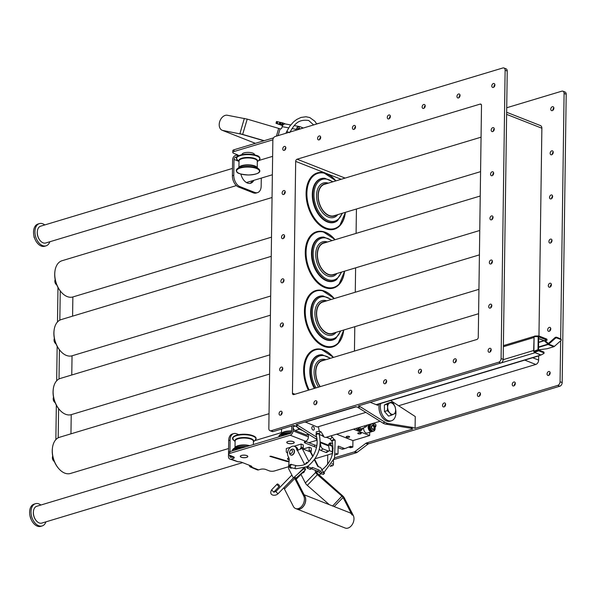 <?xml version="1.0" encoding="UTF-8"?>
<svg xmlns="http://www.w3.org/2000/svg" width="596" height="596" viewBox="0 0 596 596"><rect width="100%" height="100%" fill="white"/><g stroke="black" fill="none" stroke-linecap="round" stroke-linejoin="round"><path stroke-width="0.89" d="M291.712 425.976L291.638 431.266A1.885 1.304 -68.5 0 1 290.222 433.456L229.825 451.634A3.762 1.304 -179.2 0 0 228.596 452.573L228.566 454.338A3.762 1.304 0.8 0 1 229.803 453.4L290.192 435.222A3.762 2.607 -68.5 0 0 293.031 430.848L293.09 426.729A3.136 1.989 73.2 0 0 295.154 430.498L306.314 434.894A3.136 1.989 73.2 0 0 307.26 434.953L308.914 434.454M292.465 451.09A1.885 1.304 111.5 0 1 291.004 453.534A1.885 1.304 111.5 0 1 289.723 451.79A1.885 1.304 111.5 0 1 290.11 450.8A1.885 1.304 111.5 0 1 291.548 449.943A1.885 1.304 111.5 0 1 292.465 451.09M293.195 449.22A3.136 2.168 111.5 0 1 293.321 449.265A3.136 2.168 111.5 0 1 294.476 451.083A3.136 2.168 111.5 0 1 293.463 454.204A3.136 2.168 111.5 0 1 291.027 455.106A3.136 2.168 111.5 0 1 290.9 455.046M290.11 450.8L290.312 450.494A3.136 2.168 111.5 0 1 293.068 449.168A3.136 2.168 111.5 0 1 294.23 450.978A3.136 2.168 111.5 0 1 293.21 454.107A3.136 2.168 111.5 0 1 290.774 455.001A3.136 2.168 111.5 0 1 289.656 452.148L289.723 451.79M548.126 343.691L548.119 344.495A1.885 1.304 -68.5 0 0 548.707 344.153L555.219 338.394A1.252 0.73 -21.7 0 1 556.91 337.977L560.903 339.549A1.252 0.73 -21.7 0 1 561.216 339.832A1.252 0.73 -21.7 0 1 560.896 340.629L554.384 346.388A1.885 1.304 111.5 0 1 553.796 346.73L547.463 348.638A2.511 0.864 0.8 0 1 546.726 348.787L538.516 349.845M556.91 337.977L556.627 337.262A1.252 0.73 158.3 0 0 554.936 337.686L548.424 343.445A0.939 0.648 111.5 0 1 548.156 343.601M556.627 337.262L560.62 338.833L560.903 339.549M561.216 339.832L560.933 339.124A1.252 0.73 158.3 0 0 560.62 338.833M553.796 346.73L548.119 344.495A1.885 1.192 -106.8 0 1 547.687 344.22L548.223 343.385L545.094 340.54M540.781 355.082L534.538 352.43L538.65 350.798L543.731 352.795A1.252 0.566 -7.4 0 1 544.059 353.115A1.252 0.566 -7.4 0 1 543.656 353.607L541.026 354.985A1.885 1.304 111.5 0 1 540.781 355.082L538.464 355.782A1.885 1.192 73.2 0 0 539.03 355.819A1.885 1.192 73.2 0 0 539.477 355.477M546.875 339.109L547.076 340.271L546.875 339.109L538.858 335.958L534.768 336.01L534.672 336.651M547.076 340.271L544.059 340.621A0.939 0.648 -68.5 0 0 543.939 340.644L538.672 338.573M546.748 340.018L538.724 336.859L538.858 335.958M544.059 353.115L543.954 352.281A1.252 0.566 172.6 0 0 543.627 351.96L543.731 352.795M541.026 354.985L534.538 352.43L534.426 351.595L538.546 349.964L543.627 351.96M538.546 349.964L538.65 350.798M501.065 362.942L534.888 352.765A1.885 1.192 -106.8 0 1 533.644 350.5L534.098 336.658L538.195 336.606L538.017 349.629L533.897 351.26L533.644 350.5L503.188 359.671M538.195 336.606L538.695 336.889L538.516 349.912L538.017 349.629M534.098 336.658L533.897 351.26L534.396 351.543L538.516 349.912M503.382 346.723L533.83 337.552A1.885 1.192 -106.8 0 1 534.552 336.248A1.885 1.192 -106.8 0 1 534.731 336.219M538.62 342.447L544.155 340.785A0.939 0.596 73.2 0 0 543.939 340.644L538.62 342.246M548 344.123L544.275 340.748M284.851 434.387A7.212 2.488 -179.2 0 0 283.473 435.482M287.555 434.253A7.212 2.488 -179.2 0 0 284.374 435.214M238.393 448.371A7.212 2.488 -179.2 0 0 237.022 449.466M241.104 448.237A7.212 2.488 -179.2 0 0 237.916 449.198M330.482 439.028L330.042 438.753M326.548 437.367L329.879 438.678A1.565 1.088 -68.5 0 0 329.99 438.731L326.548 437.173L380.047 421.268M322.25 435.676L319.21 434.484M319.039 433.97A1.565 1.088 -68.5 0 0 319.918 432.465A1.565 1.088 -68.5 0 0 319.344 431.176L321.095 431.862L323.576 436.004L319.218 434.491M278.824 484.868A1.565 0.589 44.2 0 0 277.177 484.079A1.565 0.589 44.2 0 0 277.892 485.591A1.565 0.589 44.2 0 0 279.427 486.269A1.565 0.589 44.2 0 0 278.824 484.868M307.342 466.474L307.752 466.087A23.028 15.936 -68.5 0 0 307.849 466.02L308.087 466.005M365.862 412.395L317.333 427.004L305.122 421.946M498.733 362.197L271.106 430.722A3.136 2.168 111.5 0 1 270.003 430.692A3.136 2.168 111.5 0 1 268.826 428.479L272.856 140.135A3.136 2.168 111.5 0 1 275.218 136.491L502.845 67.974A3.136 2.168 111.5 0 1 503.948 67.996A3.136 2.168 111.5 0 1 505.125 70.216L501.094 358.554A3.136 2.168 111.5 0 1 498.733 362.197L500.841 363.024L358.226 405.958L360.334 406.785L358.01 407.485L355.901 406.658L295.974 424.695L298.082 425.522L316.692 437.166M329.327 443.379L330.676 442.97A3.762 2.384 73.2 0 0 329.953 443.014A3.762 2.384 73.2 0 0 328.53 445.197L328.53 445.614A3.136 2.168 111.5 0 0 328.582 445.927L320.283 442.657M330.676 442.97L331.801 443.156L329.476 443.856A3.762 2.384 -106.8 0 1 332.367 448.497L333.164 448.252M332.717 443.543A3.762 2.384 73.2 0 0 331.801 443.156M348.66 447.089A3.762 2.384 -106.8 0 1 349.092 447.201L351.409 446.501A3.762 2.384 73.2 0 0 350.277 446.434A3.762 2.384 73.2 0 0 350.143 446.478L345.427 448.408A3.762 2.384 -106.8 0 1 345.285 448.453A3.762 2.384 -106.8 0 1 344.153 448.386L338.521 446.166A0.626 0.395 73.2 0 0 338.096 446.59L337.999 453.653A0.626 0.395 -106.8 0 1 337.567 454.077L335.786 453.377M351.409 446.501L352.839 447.067L352.929 440.593L336.859 434.268M313.056 430.051A1.885 1.192 -106.8 0 1 311.842 428.211A1.885 1.192 -106.8 0 1 312.535 426.49A1.885 1.192 -106.8 0 1 314.219 427.943A1.885 1.192 -106.8 0 1 313.623 430.088A1.885 1.192 -106.8 0 1 313.056 430.051M319.419 431.206A8.813 5.58 -106.8 0 1 318.584 426.624M326.526 437.375A8.813 5.58 -106.8 0 1 322.272 435.698M361.496 430.334L360.103 430.752L356.952 429.515L358.345 429.09L361.496 430.334A4.701 2.98 -106.8 0 0 361.504 430.327L362.547 428.666M358.114 427.868L358.338 429.083L356.944 429.507L356.371 428.397M362.495 428.77A4.075 2.585 -106.8 0 1 360.155 429.642A4.075 2.585 -106.8 0 1 358.27 427.824M367.054 425.179A2.6 1.646 -106.8 0 1 366.175 426.729A2.6 1.646 -106.8 0 1 365.281 426.721A2.6 1.646 -106.8 0 1 364.365 425.991M366.175 426.729L361.846 428.591A3.136 1.989 -106.8 0 1 360.766 428.576A3.136 1.989 -106.8 0 1 359.492 427.459M362.83 428.166L361.347 429.597A3.948 2.503 -106.8 0 1 360.155 429.522A3.948 2.503 -106.8 0 1 358.352 427.801M374.348 427.995A2.198 1.393 -106.8 0 1 372.113 428.911A2.198 1.393 -106.8 0 1 372.165 425.343A2.198 1.393 -106.8 0 1 374.348 427.995M373.416 431.154A3.762 2.384 -106.8 0 1 373.171 431.258A3.762 2.384 -106.8 0 1 369.803 428.338A3.762 2.384 -106.8 0 1 370.995 424.054A3.762 2.384 -106.8 0 1 371.263 423.994M371.137 430.595A2.637 1.669 -106.8 0 1 369.215 428.517A2.637 1.669 -106.8 0 1 369.669 425.723M372.262 431.258A3.576 2.265 -106.8 0 1 368.648 428.688A3.576 2.265 -106.8 0 1 370.243 424.553M372.411 431.295A3.762 2.384 -106.8 0 1 371.762 431.683A3.762 2.384 -106.8 0 1 368.395 428.762A3.762 2.384 -106.8 0 1 369.595 424.471A3.762 2.384 -106.8 0 1 370.347 424.441M371.762 431.683L367.225 433.046A3.762 2.384 -106.8 0 1 364.573 431.66A3.762 2.384 -106.8 0 1 363.664 427.809M389.709 412.842L387.288 410.659L387.631 407.277A5.96 3.777 73.2 0 0 389.709 412.842A5.96 3.777 73.2 0 0 393.718 414.175L391.348 415.256L389.709 412.842M387.184 404.133L389.553 403.052A5.96 3.777 73.2 0 0 387.631 407.277L387.184 404.133L384.375 404.982L388.324 403.052L391.132 402.203L393.554 404.386A5.96 3.777 73.2 0 0 389.553 403.052L391.132 402.203M395.632 409.944L395.297 413.326L393.718 414.175A5.96 3.777 73.2 0 0 395.632 409.944A5.96 3.777 73.2 0 0 393.554 404.386L395.185 406.8L395.632 409.944M387.288 410.659L384.48 411.508L388.532 416.105L391.348 415.256M384.48 411.508L384.375 404.982M29.956 515.674L31.052 519.228M336.494 279.651A22.864 14.49 -106.8 0 1 336.3 279.8A22.864 14.49 -106.8 0 1 332.657 281.446A22.864 14.49 -106.8 0 1 321.698 277.803A22.864 14.49 -106.8 0 1 311.499 252.466A22.864 14.49 -106.8 0 1 323.449 237.089A22.864 14.49 -106.8 0 1 323.688 237.104M344.555 271.18A29.413 18.64 -106.8 0 1 338.766 284.858A29.413 18.64 -106.8 0 1 332.508 288.315A29.413 18.64 -106.8 0 1 305.264 252.138A29.413 18.64 -106.8 0 1 322.704 231.509A29.413 18.64 -106.8 0 1 335.079 239.719M314.368 388.398A22.864 14.49 -106.8 0 1 310.427 365.691A22.864 14.49 -106.8 0 1 321.803 354.776A22.864 14.49 -106.8 0 1 322.041 354.791M308.393 390.201A29.413 18.64 -106.8 0 1 303.617 369.825A29.413 18.64 -106.8 0 1 321.065 349.196A29.413 18.64 -106.8 0 1 333.44 357.406A28.817 18.26 -106.8 0 0 308.825 354.739A28.817 18.26 -106.8 0 0 309.175 389.963M242.624 462.638L41.809 523.087A8.776 5.565 -106.8 0 1 36.363 520.815A8.776 5.565 -106.8 0 1 33.465 511.174A8.776 5.565 -106.8 0 1 35.499 506.943A8.776 5.565 -106.8 0 1 36.743 506.272L228.588 448.527M33.436 511.375A8.15 5.163 73.2 0 0 33.413 511.562A8.15 5.163 73.2 0 0 36.11 520.517A8.15 5.163 73.2 0 0 36.237 520.666M327.748 454.919L327.614 464.5M358.01 407.485L382.751 422.959A13.797 8.746 73.2 0 0 385.761 424.143L410.659 428.196L412.767 429.023L366.592 442.925A3.136 2.168 -68.5 0 0 365.795 443.342L355.015 451.507A3.136 2.168 111.5 0 1 354.218 451.924L334.602 457.832M560.642 340.852L560.069 381.753A3.136 2.168 111.5 0 1 557.707 385.396L415.092 428.33L415.256 416.559L391.721 401.242M506.719 107.757L561.812 91.173A3.136 2.168 111.5 0 1 562.922 91.195A3.136 2.168 111.5 0 1 564.092 93.416L560.665 338.856M506.652 112.271L540.453 125.57A3.762 2.607 111.5 0 1 541.868 128.229L538.963 335.995M538.687 355.924L538.628 360.081A3.762 2.607 111.5 0 1 535.789 364.454L398.635 405.742M369.699 432.301L369.654 435.557L352.929 440.593M352.839 447.067L350.515 447.767L349.092 447.201M552.343 106.721A2.086 1.445 111.5 0 1 553.081 106.736A2.086 1.445 111.5 0 1 553.662 109.21A2.086 1.445 111.5 0 1 551.553 110.618A2.086 1.445 111.5 0 1 550.823 108.643A2.086 1.445 111.5 0 1 552.343 106.721M551.725 150.855A2.086 1.445 111.5 0 1 552.462 150.87A2.086 1.445 111.5 0 1 553.043 153.343A2.086 1.445 111.5 0 1 550.935 154.751A2.086 1.445 111.5 0 1 550.212 152.777A2.086 1.445 111.5 0 1 551.725 150.855M551.114 194.989A2.086 1.445 111.5 0 1 551.844 195.004A2.086 1.445 111.5 0 1 552.425 197.477A2.086 1.445 111.5 0 1 550.324 198.885A2.086 1.445 111.5 0 1 549.594 196.911A2.086 1.445 111.5 0 1 551.114 194.989M550.495 239.123A2.086 1.445 111.5 0 1 551.233 239.138A2.086 1.445 111.5 0 1 551.807 241.611A2.086 1.445 111.5 0 1 549.706 243.019A2.086 1.445 111.5 0 1 548.976 241.045A2.086 1.445 111.5 0 1 550.495 239.123M549.877 283.256A2.086 1.445 111.5 0 1 550.615 283.271A2.086 1.445 111.5 0 1 551.196 285.745A2.086 1.445 111.5 0 1 549.087 287.153A2.086 1.445 111.5 0 1 548.365 285.179A2.086 1.445 111.5 0 1 549.877 283.256M549.259 327.39A2.086 1.445 111.5 0 1 549.996 327.405A2.086 1.445 111.5 0 1 550.577 329.879A2.086 1.445 111.5 0 1 548.469 331.287A2.086 1.445 111.5 0 1 547.746 329.312A2.086 1.445 111.5 0 1 549.259 327.39M548.648 371.524A2.086 1.445 111.5 0 1 549.378 371.539A2.086 1.445 111.5 0 1 549.959 374.012A2.086 1.445 111.5 0 1 547.858 375.42A2.086 1.445 111.5 0 1 547.128 373.446A2.086 1.445 111.5 0 1 548.648 371.524M513.804 382.014A2.086 1.445 111.5 0 1 514.542 382.029A2.086 1.445 111.5 0 1 515.123 384.495A2.086 1.445 111.5 0 1 513.014 385.91A2.086 1.445 111.5 0 1 512.292 383.936A2.086 1.445 111.5 0 1 513.804 382.014M478.968 392.503A2.086 1.445 111.5 0 1 479.698 392.518A2.086 1.445 111.5 0 1 480.279 394.984A2.086 1.445 111.5 0 1 478.171 396.4A2.086 1.445 111.5 0 1 477.448 394.425A2.086 1.445 111.5 0 1 478.968 392.503M444.124 402.993A2.086 1.445 111.5 0 1 444.862 403.008A2.086 1.445 111.5 0 1 445.435 405.474A2.086 1.445 111.5 0 1 443.335 406.889A2.086 1.445 111.5 0 1 442.605 404.915A2.086 1.445 111.5 0 1 444.124 402.993M373.58 424.553A2.086 1.445 111.5 0 1 374.444 423.965A2.086 1.445 111.5 0 1 375.175 423.98A2.086 1.445 111.5 0 1 375.957 425.492A2.086 1.445 111.5 0 1 375.078 427.466M365.795 443.342L367.903 444.169A3.136 2.168 111.5 0 1 368.7 443.752L559.808 386.223A3.136 2.168 -68.5 0 0 562.177 382.58L566.2 94.242A3.136 2.168 -68.5 0 0 565.023 92.022L562.922 91.195M367.903 444.169L357.116 452.342L355.015 451.507M354.218 451.924L356.319 452.751A3.136 2.168 -68.5 0 0 357.116 452.342M356.319 452.751L333.983 459.479M330.966 465.185L332.493 465.789A1.252 0.872 -68.5 0 0 333.44 464.329L331.89 463.718M332.493 465.789L330.259 466.199M330.191 466.34L330.169 466.325A1.252 0.872 -68.5 0 0 330.631 466.348M333.492 460.626L333.44 464.329M553.84 107.891A2.086 1.445 -68.5 0 0 552.894 110.297M553.23 152.025A2.086 1.445 -68.5 0 0 552.276 154.431M552.611 196.159A2.086 1.445 -68.5 0 0 551.665 198.565M551.993 240.292A2.086 1.445 -68.5 0 0 551.047 242.699M551.375 284.426A2.086 1.445 -68.5 0 0 550.428 286.832M550.764 328.56A2.086 1.445 -68.5 0 0 549.817 330.966M550.145 372.694A2.086 1.445 -68.5 0 0 549.199 375.1M515.302 383.183A2.086 1.445 -68.5 0 0 514.355 385.59M480.465 393.665A2.086 1.445 -68.5 0 0 479.519 396.072M445.622 404.155A2.086 1.445 -68.5 0 0 444.676 406.561M375.942 425.134A2.086 1.445 -68.5 0 0 374.988 427.034M389.858 116.719A13.797 8.746 -106.8 0 1 390.335 116.853M344.153 448.386L341.836 449.079A3.762 2.384 73.2 0 0 342.968 449.153A3.762 2.384 73.2 0 0 343.102 449.108L345.151 448.49M341.836 449.079L338.081 447.603M332.68 452.908L332.3 453.027A0.626 0.395 73.2 0 0 332.531 453.645M332.3 453.027L332.367 448.497M328.992 443.774L329.476 443.856M270.003 430.692L272.104 431.526A3.136 2.168 -68.5 0 0 273.214 431.549L293.657 425.395L295.758 426.222L315.694 438.693A3.762 2.384 -106.8 0 1 317.124 440.355M360.334 406.785L385.068 422.259A13.797 8.746 73.2 0 0 388.085 423.451L412.983 427.496L410.659 428.196M412.983 427.496L415.092 428.33M298.082 425.522L295.758 426.222M325.841 452.386A2.511 1.311 57.5 0 0 326.742 452.371L328.999 450.934A2.511 1.311 -122.5 0 1 328.098 450.948L325.841 452.386L320.79 450.397L323.039 448.959L328.098 450.948M328.582 445.927L329.335 449.481A2.511 1.311 -122.5 0 1 328.999 450.934M323.039 448.959A2.511 1.311 -122.5 0 1 320.909 446.166L320.261 443.096M319.322 449.108A2.511 1.311 57.5 0 0 320.79 450.397M500.841 363.024A3.136 2.168 -68.5 0 0 503.203 359.381L507.233 71.043A3.136 2.168 -68.5 0 0 506.056 68.823L503.948 67.996M491.178 349.494A2.086 1.445 -68.5 0 0 490.225 351.901M456.335 359.984A2.086 1.445 -68.5 0 0 455.389 362.39M421.491 370.474A2.086 1.445 -68.5 0 0 420.545 372.873M386.655 380.956A2.086 1.445 -68.5 0 0 385.709 383.362M351.811 391.445A2.086 1.445 -68.5 0 0 350.865 393.852M316.968 401.935A2.086 1.445 -68.5 0 0 316.022 404.341M282.132 412.425A2.086 1.445 -68.5 0 0 281.185 414.831M491.789 305.361A2.086 1.445 -68.5 0 0 490.843 307.767M282.75 368.291A2.086 1.445 -68.5 0 0 281.804 370.697M492.408 261.227A2.086 1.445 -68.5 0 0 491.462 263.633M283.361 324.157A2.086 1.445 -68.5 0 0 282.415 326.563M493.026 217.093A2.086 1.445 -68.5 0 0 492.08 219.499M283.979 280.023A2.086 1.445 -68.5 0 0 283.033 282.43M493.637 172.959A2.086 1.445 -68.5 0 0 492.691 175.366M284.597 235.889A2.086 1.445 -68.5 0 0 283.651 238.296M494.255 128.825A2.086 1.445 -68.5 0 0 493.309 131.232M285.208 191.756A2.086 1.445 -68.5 0 0 284.262 194.162M494.874 84.692A2.086 1.445 -68.5 0 0 493.928 87.098M460.03 95.181A2.086 1.445 -68.5 0 0 459.084 97.588M425.194 105.671A2.086 1.445 -68.5 0 0 424.248 108.077M390.35 116.153A2.086 1.445 -68.5 0 0 389.404 118.559M355.507 126.643A2.086 1.445 -68.5 0 0 354.56 129.049M320.67 137.132A2.086 1.445 -68.5 0 0 319.724 139.538M285.827 147.622A2.086 1.445 -68.5 0 0 284.881 150.028M356.43 209.01L356.088 233.394M355.611 267.857L355.268 292.234M354.791 326.697L354.449 351.081M294.983 394.232L292.45 393.241A1.885 1.304 -68.5 0 0 293.15 394.567A1.885 1.304 -68.5 0 0 293.821 394.582L476.845 339.489A1.885 1.304 -68.5 0 0 478.268 337.299L481.501 105.455A1.885 1.304 -68.5 0 0 480.801 104.121A1.885 1.304 -68.5 0 0 480.13 104.106L481.292 104.561M345.121 178.092L297.106 159.206A1.885 1.304 -68.5 0 0 295.683 161.389L341.173 179.284M297.106 159.206L480.13 104.106M489.621 352.236A2.086 1.445 111.5 0 1 488.884 352.221A2.086 1.445 111.5 0 1 488.303 349.755A2.086 1.445 111.5 0 1 490.411 348.34A2.086 1.445 111.5 0 1 491.141 350.314A2.086 1.445 111.5 0 1 489.621 352.236M454.778 362.726A2.086 1.445 111.5 0 1 454.048 362.711A2.086 1.445 111.5 0 1 453.467 360.245A2.086 1.445 111.5 0 1 455.567 358.829A2.086 1.445 111.5 0 1 456.298 360.803A2.086 1.445 111.5 0 1 454.778 362.726M419.942 373.215A2.086 1.445 111.5 0 1 419.204 373.2A2.086 1.445 111.5 0 1 418.623 370.734A2.086 1.445 111.5 0 1 420.731 369.319A2.086 1.445 111.5 0 1 421.454 371.293A2.086 1.445 111.5 0 1 419.942 373.215M385.098 383.705A2.086 1.445 111.5 0 1 384.36 383.69A2.086 1.445 111.5 0 1 383.787 381.216A2.086 1.445 111.5 0 1 385.888 379.808A2.086 1.445 111.5 0 1 386.618 381.783A2.086 1.445 111.5 0 1 385.098 383.705M350.262 394.194A2.086 1.445 111.5 0 1 349.524 394.172A2.086 1.445 111.5 0 1 348.943 391.706A2.086 1.445 111.5 0 1 351.051 390.298A2.086 1.445 111.5 0 1 351.774 392.265A2.086 1.445 111.5 0 1 350.262 394.194M315.418 404.677A2.086 1.445 111.5 0 1 314.681 404.662A2.086 1.445 111.5 0 1 314.099 402.196A2.086 1.445 111.5 0 1 316.208 400.78A2.086 1.445 111.5 0 1 316.938 402.754A2.086 1.445 111.5 0 1 315.418 404.677M280.574 415.166A2.086 1.445 111.5 0 1 279.844 415.151A2.086 1.445 111.5 0 1 279.263 412.685A2.086 1.445 111.5 0 1 281.364 411.27A2.086 1.445 111.5 0 1 282.094 413.244A2.086 1.445 111.5 0 1 280.574 415.166M490.24 308.102A2.086 1.445 111.5 0 1 489.502 308.087A2.086 1.445 111.5 0 1 488.921 305.621A2.086 1.445 111.5 0 1 491.03 304.206A2.086 1.445 111.5 0 1 491.752 306.18A2.086 1.445 111.5 0 1 490.24 308.102M281.193 371.032A2.086 1.445 111.5 0 1 280.455 371.017A2.086 1.445 111.5 0 1 279.882 368.551A2.086 1.445 111.5 0 1 281.983 367.136A2.086 1.445 111.5 0 1 282.713 369.11A2.086 1.445 111.5 0 1 281.193 371.032M490.851 263.968A2.086 1.445 111.5 0 1 490.121 263.954A2.086 1.445 111.5 0 1 489.54 261.488A2.086 1.445 111.5 0 1 491.648 260.072A2.086 1.445 111.5 0 1 492.37 262.046A2.086 1.445 111.5 0 1 490.851 263.968M281.811 326.899A2.086 1.445 111.5 0 1 281.074 326.884A2.086 1.445 111.5 0 1 280.493 324.418A2.086 1.445 111.5 0 1 282.601 323.002A2.086 1.445 111.5 0 1 283.324 324.976A2.086 1.445 111.5 0 1 281.811 326.899M491.469 219.835A2.086 1.445 111.5 0 1 490.732 219.82A2.086 1.445 111.5 0 1 490.158 217.354A2.086 1.445 111.5 0 1 492.259 215.938A2.086 1.445 111.5 0 1 492.989 217.912A2.086 1.445 111.5 0 1 491.469 219.835M282.43 282.765A2.086 1.445 111.5 0 1 281.692 282.75A2.086 1.445 111.5 0 1 281.111 280.284A2.086 1.445 111.5 0 1 283.219 278.868A2.086 1.445 111.5 0 1 283.942 280.843A2.086 1.445 111.5 0 1 282.43 282.765M492.087 175.701A2.086 1.445 111.5 0 1 491.35 175.686A2.086 1.445 111.5 0 1 490.769 173.22A2.086 1.445 111.5 0 1 492.877 171.804A2.086 1.445 111.5 0 1 493.6 173.779A2.086 1.445 111.5 0 1 492.087 175.701M283.04 238.631A2.086 1.445 111.5 0 1 282.303 238.616A2.086 1.445 111.5 0 1 281.729 236.15A2.086 1.445 111.5 0 1 283.83 234.735A2.086 1.445 111.5 0 1 284.56 236.709A2.086 1.445 111.5 0 1 283.04 238.631M492.706 131.567A2.086 1.445 111.5 0 1 491.968 131.552A2.086 1.445 111.5 0 1 491.387 129.086A2.086 1.445 111.5 0 1 493.495 127.678A2.086 1.445 111.5 0 1 494.218 129.645A2.086 1.445 111.5 0 1 492.706 131.567M283.659 194.497A2.086 1.445 111.5 0 1 282.921 194.482A2.086 1.445 111.5 0 1 282.34 192.016A2.086 1.445 111.5 0 1 284.448 190.601A2.086 1.445 111.5 0 1 285.179 192.575A2.086 1.445 111.5 0 1 283.659 194.497M493.317 87.433A2.086 1.445 111.5 0 1 492.587 87.418A2.086 1.445 111.5 0 1 492.005 84.952A2.086 1.445 111.5 0 1 494.106 83.544A2.086 1.445 111.5 0 1 494.836 85.511A2.086 1.445 111.5 0 1 493.317 87.433M458.48 97.923A2.086 1.445 111.5 0 1 457.743 97.908A2.086 1.445 111.5 0 1 457.162 95.442A2.086 1.445 111.5 0 1 459.27 94.026A2.086 1.445 111.5 0 1 459.993 96.001A2.086 1.445 111.5 0 1 458.48 97.923M423.637 108.412A2.086 1.445 111.5 0 1 422.899 108.397A2.086 1.445 111.5 0 1 422.326 105.932A2.086 1.445 111.5 0 1 424.427 104.516A2.086 1.445 111.5 0 1 425.157 106.49A2.086 1.445 111.5 0 1 423.637 108.412M388.793 118.902A2.086 1.445 111.5 0 1 388.063 118.887A2.086 1.445 111.5 0 1 387.482 116.414A2.086 1.445 111.5 0 1 389.59 115.006A2.086 1.445 111.5 0 1 390.313 116.98A2.086 1.445 111.5 0 1 388.793 118.902M353.957 129.392A2.086 1.445 111.5 0 1 353.219 129.369A2.086 1.445 111.5 0 1 352.638 126.903A2.086 1.445 111.5 0 1 354.747 125.495A2.086 1.445 111.5 0 1 355.469 127.462A2.086 1.445 111.5 0 1 353.957 129.392M319.113 139.874A2.086 1.445 111.5 0 1 318.383 139.859A2.086 1.445 111.5 0 1 317.802 137.393A2.086 1.445 111.5 0 1 319.903 135.985A2.086 1.445 111.5 0 1 320.633 137.952A2.086 1.445 111.5 0 1 319.113 139.874M284.277 150.363A2.086 1.445 111.5 0 1 283.54 150.348A2.086 1.445 111.5 0 1 282.958 147.882A2.086 1.445 111.5 0 1 285.067 146.467A2.086 1.445 111.5 0 1 285.789 148.441A2.086 1.445 111.5 0 1 284.277 150.363M292.45 393.241L295.683 161.389M236.366 185.594L45.721 242.989A8.776 5.565 -106.8 0 1 40.275 240.717A8.776 5.565 -106.8 0 1 37.973 236.53A8.776 5.565 -106.8 0 1 37.377 231.069A8.776 5.565 -106.8 0 1 40.655 226.175L232.5 168.422M37.347 231.27A8.15 5.163 73.2 0 0 37.325 231.464A8.15 5.163 73.2 0 0 37.876 236.53A8.15 5.163 73.2 0 0 40.021 240.419A8.15 5.163 73.2 0 0 40.148 240.56M343.728 330.028A29.413 18.64 -106.8 0 1 337.947 343.706A29.413 18.64 -106.8 0 1 331.689 347.163A29.413 18.64 -106.8 0 1 304.437 310.978A29.413 18.64 -106.8 0 1 321.885 290.356A29.413 18.64 -106.8 0 1 334.259 298.559A28.817 18.26 -106.8 0 0 305.286 309.771A28.817 18.26 -106.8 0 0 331.942 346.47A28.817 18.26 -106.8 0 0 343.706 330.035M335.675 338.498A22.864 14.49 -106.8 0 1 335.481 338.647A22.864 14.49 -106.8 0 1 331.83 340.286A22.864 14.49 -106.8 0 1 310.695 314.181A22.864 14.49 -106.8 0 1 322.622 295.929A22.864 14.49 -106.8 0 1 322.868 295.944M40.886 505.028A11.6 7.353 73.2 0 0 35.469 503.709L34.076 504.134A11.6 7.353 73.2 0 0 29.8 514.758A11.6 7.353 73.2 0 0 37.265 526.126A11.6 7.353 73.2 0 0 40.766 526.35L42.16 525.933A11.6 7.353 73.2 0 0 45.944 521.843M35.469 503.709A11.6 7.353 73.2 0 0 31.193 514.333A11.6 7.353 73.2 0 0 38.658 525.709A11.6 7.353 73.2 0 0 42.16 525.933M44.797 224.93A11.6 7.353 73.2 0 0 39.381 223.612L37.988 224.029A11.6 7.353 73.2 0 0 33.711 234.653A11.6 7.353 73.2 0 0 41.176 246.029A11.6 7.353 73.2 0 0 44.678 246.252L46.071 245.828A11.6 7.353 73.2 0 0 49.855 241.745M39.381 223.612A11.6 7.353 73.2 0 0 35.104 234.235A11.6 7.353 73.2 0 0 42.569 245.604A11.6 7.353 73.2 0 0 46.071 245.828M34.404 237.61L34.963 239.115M33.868 235.562L34.181 237.677M377.946 404.312L377.931 405.362L370.243 402.337M395.595 409.161A11.6 7.353 -106.8 0 1 391.498 420.769L390.097 421.193A11.6 7.353 -106.8 0 1 381.582 416.366A11.6 7.353 -106.8 0 1 379.369 403.879M391.498 420.769A11.6 7.353 -106.8 0 1 387.996 420.545A11.6 7.353 -106.8 0 1 380.762 403.462M390.887 400.415A11.6 7.353 -106.8 0 1 394.478 405.585M353.584 429.239L369.654 435.557M346.626 437.226A1.721 0.596 0.8 0 1 346.179 436.816A1.721 0.596 0.8 0 1 347.915 436.242A1.721 0.596 0.8 0 1 349.629 436.868A1.721 0.596 0.8 0 1 348.518 437.404A1.721 0.596 0.8 0 1 346.626 437.226M358.241 433.732A1.721 0.596 0.8 0 1 357.794 433.322A1.721 0.596 0.8 0 1 359.522 432.748A1.721 0.596 0.8 0 1 361.243 433.367A1.721 0.596 0.8 0 1 360.133 433.91A1.721 0.596 0.8 0 1 358.241 433.732M269.854 354.851L71.267 414.637A18.908 11.98 -106.8 0 1 66.871 414.689A18.908 11.98 -106.8 0 1 59.54 409.743A18.908 11.98 -106.8 0 1 53.29 388.972A18.908 11.98 -106.8 0 1 59.377 378.795A18.908 11.98 -106.8 0 1 60.367 378.423L270.405 315.195M53.29 388.972L53.215 389.56A17.969 11.384 73.2 0 0 58.602 408.618A17.969 11.384 73.2 0 0 59.16 409.296L59.54 409.743M333.03 333.246A16.465 10.43 -106.8 0 1 332.426 333.462A16.465 10.43 -106.8 0 1 328.493 333.484A16.465 10.43 -106.8 0 1 316.99 317.757A16.465 10.43 -106.8 0 1 322.935 301.941A16.465 10.43 -106.8 0 1 323.561 301.785M324.999 301.353A16.777 10.631 73.2 0 0 316.55 316.103A16.777 10.631 73.2 0 0 328.508 333.79A16.777 10.631 73.2 0 0 334.468 332.814M269.034 413.698L70.44 473.477A18.908 11.98 -106.8 0 1 58.721 468.59A18.908 11.98 -106.8 0 1 52.47 447.82A18.908 11.98 -106.8 0 1 58.557 437.643A18.908 11.98 -106.8 0 1 59.54 437.27L269.586 374.042M52.47 447.82L52.396 448.408A17.969 11.384 73.2 0 0 58.334 468.143L58.721 468.59M320.275 386.618A16.465 10.43 -106.8 0 1 316.431 367.538A16.465 10.43 -106.8 0 1 322.108 360.781A16.465 10.43 -106.8 0 1 322.734 360.625M324.172 360.193A16.777 10.631 73.2 0 0 316.238 367.367A16.777 10.631 73.2 0 0 320.059 386.685M54.936 271.284L54.862 271.873A17.969 11.384 73.2 0 0 60.241 290.93A17.969 11.384 73.2 0 0 60.799 291.608L61.187 292.055A18.908 11.98 -106.8 0 1 60.598 291.34A18.908 11.98 -106.8 0 1 54.936 271.284A18.908 11.98 -106.8 0 1 62.006 260.735L272.052 197.507M271.5 237.163L72.906 296.95A18.908 11.98 -106.8 0 1 67.37 296.644A18.908 11.98 -106.8 0 1 61.187 292.055M324.507 178.256A22.864 14.49 73.2 0 0 324.269 178.241A22.864 14.49 73.2 0 0 312.297 194.534A22.864 14.49 73.2 0 0 333.477 222.599A22.864 14.49 73.2 0 0 337.127 220.952A22.864 14.49 73.2 0 0 337.321 220.811M334.676 215.558A16.465 10.43 -106.8 0 1 334.065 215.774A16.465 10.43 -106.8 0 1 329.134 215.469A16.465 10.43 -106.8 0 1 318.51 199.347A16.465 10.43 -106.8 0 1 324.574 184.246A16.465 10.43 -106.8 0 1 325.2 184.089M326.638 183.657A16.777 10.631 73.2 0 0 318.122 197.678A16.777 10.631 73.2 0 0 329.134 215.767A16.777 10.631 73.2 0 0 336.114 215.126M308.437 434.596L308.408 436.898A3.762 2.607 111.5 0 1 305.569 441.271A3.762 1.304 -179.2 0 0 304.332 442.21A3.762 1.304 -179.2 0 0 305.308 443.104L314.576 446.747A3.762 1.304 -179.2 0 0 316.565 447.171M302.708 430.573L299.334 429.239A3.136 1.989 -106.8 0 1 297.672 427.421M328.977 443.804L330.713 444.489M238.519 155.794A3.762 1.304 -179.2 0 0 238.527 155.742A3.762 1.304 -179.2 0 0 237.551 154.848L233.759 153.358A3.762 1.304 0.8 0 1 232.783 152.464A3.762 1.304 0.8 0 1 234.019 151.526L272.871 139.829M237.186 156.711L235.435 157.24L236.545 157.679M241.991 154.655L241.998 154.461A6.273 2.168 0.8 0 1 246.021 152.494A6.273 2.168 0.8 0 1 252.913 153.15A6.273 2.168 0.8 0 1 254.537 154.632L254.537 154.833M234.019 151.526L234.042 149.76L273.549 137.862M316.878 445.421A3.762 1.304 0.8 0 1 314.599 444.981L305.346 441.338L305.308 443.104M289.03 461.781A8.776 3.032 0.8 0 1 285.7 461.148L269.891 456.342L270.919 456.193L286.497 460.82A7.524 2.6 -179.2 0 0 289.067 461.334M247.809 456.417A3.762 1.304 0.8 0 1 247.541 456.834A3.762 1.304 0.8 0 1 247.482 456.879M240.605 456.789A3.762 1.304 0.8 0 1 240.546 456.737A3.762 1.304 0.8 0 1 240.292 456.312M246.193 455.381A3.762 1.304 0.8 0 1 246.841 455.582A3.762 1.304 0.8 0 1 247.809 456.476A3.762 1.304 0.8 0 1 244.032 457.721A3.762 1.304 0.8 0 1 240.285 456.372A3.762 1.304 0.8 0 1 242.311 455.247A3.762 1.304 0.8 0 1 246.193 455.381M287.846 459.24A3.762 1.304 0.8 0 1 287.786 459.188A3.762 1.304 0.8 0 1 287.525 458.764M289.179 459.926A3.762 1.304 0.8 0 1 287.525 458.823A3.762 1.304 0.8 0 1 288.874 457.847M294.268 442.433A3.762 1.304 0.8 0 1 293.999 442.85A3.762 1.304 0.8 0 1 293.932 442.895M287.063 442.806A3.762 1.304 0.8 0 1 287.004 442.753A3.762 1.304 0.8 0 1 286.75 442.329M291.355 441.182A3.762 1.304 0.8 0 1 293.292 441.599A3.762 1.304 0.8 0 1 294.268 442.493A3.762 1.304 0.8 0 1 290.483 443.737A3.762 1.304 0.8 0 1 286.743 442.388A3.762 1.304 0.8 0 1 291.355 441.182M228.7 440.533L230.093 440.116A9.409 5.96 -106.8 0 1 233.699 433.597L232.306 434.015A9.409 5.96 73.2 0 0 228.7 440.533L228.477 456.424A3.762 2.607 -68.5 0 0 229.885 459.084A3.762 2.607 -68.5 0 0 231.218 459.114L233.073 458.555A3.762 1.304 -179.2 0 0 234.31 457.616A3.762 1.304 -179.2 0 0 233.334 456.722L229.542 455.232A3.762 1.304 0.8 0 1 228.566 454.338M288.628 466.698L274.451 470.967A3.762 1.304 0.8 0 1 269.139 470.81L265.771 469.484A3.762 1.304 -179.2 0 0 260.452 469.328L258.597 469.886A3.762 2.607 111.5 0 1 257.263 469.857L250.104 466.877A3.762 2.607 111.5 0 1 249.374 465.29M238.72 434.633L236.537 433.776A9.409 5.96 -106.8 0 0 233.699 433.597M229.885 455.366L229.87 456.007A1.885 1.304 -68.5 0 0 230.577 457.333A1.885 1.304 -68.5 0 0 231.241 457.348L233.103 456.789L233.073 458.555M332.434 453.511L315.06 458.741M230.093 440.116L229.937 451.604M251.735 466.4L251.728 467.182L250.104 466.877L250.774 465.841M229.885 459.084L238.087 461.818A3.762 1.304 0.8 0 1 241.663 462.258L250.931 465.908A3.762 1.304 0.8 0 1 251.907 466.795A3.762 1.304 0.8 0 1 251.728 467.182L258.597 469.886M254.73 192.426L253.337 192.843L238.594 187.047L239.987 186.63L254.73 192.426A9.409 5.96 -106.8 0 0 257.561 192.605A9.409 5.96 -106.8 0 0 261.167 186.086L261.279 178.1M239.987 186.63A9.409 5.96 -106.8 0 1 233.788 175.313L234.012 159.43A1.885 1.304 111.5 0 1 235.435 157.24M233.788 175.313L232.395 175.731L232.619 159.847A3.762 2.607 111.5 0 1 235.457 155.474L237.312 154.915L237.29 156.614M253.337 192.843A9.409 5.96 73.2 0 0 256.168 193.03L257.561 192.605M232.395 175.731A9.409 5.96 73.2 0 0 238.594 187.047M249.947 183.412A10.661 6.757 73.2 0 0 252.391 180.774M253.792 180.35A10.661 6.757 -106.8 0 1 250.663 183.255A10.661 6.757 -106.8 0 1 240.866 174.047M234.042 149.76A3.762 1.304 -179.2 0 0 232.805 150.699L232.783 152.464M303.096 449.034L309.175 447.201L309.13 450.211A1.252 0.872 111.5 0 1 308.81 451.179L308.758 451.261M310.814 452.148L310.918 452.006A1.252 0.872 -68.5 0 0 311.239 451.038L311.283 448.028L309.175 447.201M287.548 453.161L286.557 452.319A1.252 0.872 111.5 0 1 286.266 451.537L286.303 448.527L290.49 447.268M294.014 446.21L301.174 444.057L303.275 444.884L303.237 447.887L301.129 447.06A1.252 0.872 111.5 0 1 300.809 448.028L300.287 448.773M302.857 448.937L302.917 448.855A1.252 0.872 -68.5 0 0 303.237 447.887M301.174 444.057L301.129 447.06M289.179 459.874A3.636 1.259 0.8 0 1 287.898 459.293A3.636 1.259 0.8 0 1 288.896 457.899M246.118 455.411A3.636 1.259 0.8 0 1 247.422 456.931A3.636 1.259 0.8 0 1 244.032 457.676A3.636 1.259 0.8 0 1 240.665 456.841A3.636 1.259 0.8 0 1 241.797 455.411A3.636 1.259 0.8 0 1 246.118 455.411M291.325 441.226A3.636 1.259 0.8 0 1 293.88 442.947A3.636 1.259 0.8 0 1 290.49 443.692A3.636 1.259 0.8 0 1 287.116 442.85A3.636 1.259 0.8 0 1 287.756 441.584A3.636 1.259 0.8 0 1 291.325 441.226M316.677 472.419L316.945 472.948A1.885 0.708 -135.6 0 0 316.968 472.986L342.409 495.596A3.762 1.415 -135.6 0 1 344.346 497.973L353.242 515.339L351.975 514.847L343.08 497.474A1.885 0.708 44.4 0 0 342.111 496.289L317.623 474.826A3.762 1.415 -135.6 0 1 315.686 472.449L315.411 471.92L316.677 472.419A1.252 0.872 111.5 0 1 316.863 470.922M318.1 466.556A3.762 2.317 -27.1 0 0 317.765 466.392L320.454 467.48L321.989 469.454A1.565 0.589 -135.6 0 0 321.952 469.492A1.565 0.589 -135.6 0 0 321.937 469.976L324.537 473.224L321.728 472.166A1.885 0.708 44.4 0 1 320.298 471.071L319.076 472.323A1.885 0.708 44.4 0 0 317.646 471.227L311.492 468.806A1.885 0.708 44.4 0 0 311.179 468.724M306.62 467.242L307.283 468.203L309.98 469.268L311.201 468.024L308.505 466.959L307.849 466.02M313.012 456.111L310.881 452.2A3.762 2.317 152.9 0 0 310.33 451.88L302.328 448.728A3.762 2.317 152.9 0 0 301.628 448.565L297.456 450.405A1.252 0.872 111.5 0 1 297.262 450.36A1.252 0.872 111.5 0 1 296.83 449.831L296.607 448.997A6.273 4.343 -68.5 0 0 294.469 446.352L295.735 446.844A6.273 4.343 111.5 0 1 297.873 449.488L298.052 450.166M304.891 467.8L305.152 468.307A3.762 1.415 44.4 0 1 305.316 469.946L296.182 479.273L305.286 469.968A3.762 1.415 44.4 0 0 305.316 469.946M294.469 446.352A6.273 4.343 -68.5 0 0 288.904 449.079A6.273 4.343 -68.5 0 0 288.114 456.342L288.784 457.661A4.388 3.04 111.5 0 1 289.179 459.956L288.583 467.234A4.016 2.779 -68.5 0 0 288.941 469.328L293.411 478.044M291.921 467.83A1.885 1.304 111.5 0 1 290.706 468.128A1.885 1.304 111.5 0 1 290.125 467.517M291.742 464.56A1.885 1.304 111.5 0 1 292.085 464.627A1.885 1.304 111.5 0 1 292.159 464.664M307.022 462.913L306.895 462.235L307.625 462.436M315.597 470.423A1.252 0.872 -68.5 0 0 315.411 471.92M319.076 472.323A1.885 0.708 -135.6 0 0 320.506 473.41L323.315 474.356M294.603 476.83A3.762 1.415 44.4 0 0 294.759 478.469L303.655 495.835A7.964 5.513 111.5 0 1 302.641 505.058A7.964 5.513 111.5 0 1 295.579 508.522A7.964 5.513 111.5 0 1 293.336 506.384L284.441 489.018A3.762 1.415 -135.6 0 1 284.277 487.379L294.603 476.83A3.762 1.415 44.4 0 1 294.633 476.8L303.953 468.642A1.885 0.708 44.4 0 0 303.967 468.627A1.885 0.708 44.4 0 0 304.027 468.151M295.579 508.522L296.845 509.021A7.964 5.513 -68.5 0 0 303.908 505.557A7.964 5.513 -68.5 0 0 304.921 496.334L296.026 478.96A1.885 0.708 -135.6 0 1 295.944 478.141L305.286 469.968L303.953 468.642M294.633 476.8L295.959 478.134A1.885 0.708 -135.6 0 1 295.959 478.134L295.929 478.163M284.277 487.379A3.762 1.415 -135.6 0 1 284.307 487.349L294.573 476.86M300.958 474.401L305.361 482.998A3.762 1.415 44.4 0 0 307.298 485.375L329.335 504.685M304.578 470.698A1.885 1.304 111.5 0 1 303.863 472.337A1.885 1.304 111.5 0 1 302.537 472.784M296.89 509.036A7.964 5.513 -68.5 0 0 296.935 509.051L345.166 528.026A7.964 5.513 -68.5 0 0 348.489 527.907A7.964 5.513 -68.5 0 0 353.242 515.339M296.935 509.051A7.964 5.513 -68.5 0 0 300.257 508.932A7.964 5.513 -68.5 0 0 305.219 503.002A7.964 5.513 -68.5 0 0 304.571 495.656M304.116 494.762L349.733 512.709A7.964 5.513 111.5 0 1 351.975 514.847M311.201 468.024A1.885 0.708 44.4 0 0 311.864 468.016A1.885 0.708 44.4 0 0 311.954 467.793A1.885 0.708 -135.6 0 1 312.043 467.569A1.885 0.708 -135.6 0 1 312.714 467.562L318.867 469.983A1.885 0.708 -135.6 0 1 320.298 471.071M310.732 469.037A1.885 0.708 -135.6 0 1 310.65 469.261A1.885 0.708 -135.6 0 1 309.98 469.268M300.473 128.892L299.43 128.483A1.885 1.348 100.5 0 0 299.252 128.431A1.885 1.348 100.5 0 0 299.11 128.416L297.911 128.743L297.478 129.757M298.007 129.63A6.273 4.343 -68.5 0 0 297.642 129.645L296.897 129.719A1.252 0.872 111.5 0 1 296.607 129.675A1.252 0.872 111.5 0 1 296.212 129.257L297.218 127.268L299.304 126.553A3.762 2.689 -79.5 0 1 299.594 126.583A3.762 2.689 -79.5 0 1 299.952 126.687L303.357 128.021M297.292 129.682L292.01 128.483M285.73 124.057A3.762 2.689 100.5 0 0 285.372 123.961A3.762 2.689 100.5 0 0 282.161 126.665L281.819 127.864A1.252 0.872 -68.5 0 1 280.604 128.9L280.09 128.81L278.116 135.62M283.018 125.004L282.504 124.802L283.025 122.999L285.514 123.983M282.586 125.637L275.993 123.297L276.604 121.502L280.671 122.478M281.066 122.508L282.295 122.783L281.774 124.586L280.545 124.303L281.066 122.508L280.679 122.433L280.172 124.259L276.082 123.305M280.545 124.303L280.157 124.229M222.904 130.479L241.194 134.122L222.904 130.479A7.964 5.513 111.5 0 1 222.196 130.278A7.964 5.513 111.5 0 1 219.216 125.167A7.964 5.513 111.5 0 1 227.314 115.251L247.221 119.118L280.09 128.81M244.338 118.395L239.927 133.623L264.177 140.686M263.857 140.783L241.194 134.122M281.774 124.586L282.504 124.802M283.025 122.999L282.295 122.783M270.673 296.011L72.086 355.79A18.908 11.98 -106.8 0 1 60.367 350.902A18.908 11.98 -106.8 0 1 54.109 330.132A18.908 11.98 -106.8 0 1 60.196 319.955A18.908 11.98 -106.8 0 1 61.187 319.583L271.232 256.347M54.109 330.132L54.035 330.713A17.969 11.384 73.2 0 0 59.421 349.77A17.969 11.384 73.2 0 0 59.98 350.448L60.367 350.902M333.849 274.406A16.465 10.43 -106.8 0 1 333.246 274.622A16.465 10.43 -106.8 0 1 321.088 267.671A16.465 10.43 -106.8 0 1 318.078 249.851A16.465 10.43 -106.8 0 1 323.755 243.094A16.465 10.43 -106.8 0 1 324.38 242.937M325.818 242.505A16.777 10.631 73.2 0 0 317.877 249.679A16.777 10.631 73.2 0 0 321.84 269.183A16.777 10.631 73.2 0 0 335.287 273.974M55.853 439.647L56.337 405.153M56.672 380.799L57.156 346.306M57.499 321.952L57.976 287.458M59.838 320.134L60.241 290.93M72.861 296.957L72.593 316.148M58.192 437.822L58.602 408.618M59.011 378.974L59.421 349.77M72.041 355.805L71.773 374.988M71.222 414.652L70.954 433.836M305.115 422.199L356.266 406.8M345.375 212.34A29.413 18.64 -106.8 0 1 339.586 226.011A29.413 18.64 -106.8 0 1 333.328 229.475A29.413 18.64 -106.8 0 1 306.083 193.29A29.413 18.64 -106.8 0 1 323.531 172.661A29.413 18.64 -106.8 0 1 335.906 180.871M295.333 426.058L293.09 426.729M491.119 350.411L490.396 350.627M456.275 360.9L455.553 361.116M421.439 371.39L420.716 371.606M386.595 381.88L385.873 382.096M554.936 337.686L555.219 338.394M548.424 343.445L548.707 344.153L554.384 346.388M548.119 344.495L538.553 347.379M538.464 355.782L376.113 404.654M538.672 338.506L544.059 340.621M538.553 346.969L547.687 344.22M282.996 435.631A7.636 2.637 0.8 0 1 283.033 435.527A7.636 2.637 0.8 0 1 283.733 434.73M291.638 430.99A9.156 3.166 -179.2 0 0 281.58 433.515M282.452 435.341A8.523 2.943 -179.2 0 0 282.146 435.818A8.523 2.943 -179.2 0 0 282.117 435.892M281.766 435.996A9.037 3.122 0.8 0 1 282.199 435.527L284.255 434.551L289.015 433.813M289.321 433.724A9.923 3.427 -179.2 0 0 280.902 436.257M279.151 436.786A11.443 3.956 0.8 0 1 279.233 436.481A11.443 3.956 0.8 0 1 290.714 433.188M291.265 432.554A11.659 4.03 -179.2 0 0 279.897 434.827L282.035 433.158A9.357 3.233 0.8 0 1 291.638 431.348M278.824 436.652A11.756 4.06 0.8 0 1 278.824 436.615L279.897 434.827A11.659 4.03 -179.2 0 0 279.04 435.862M291.101 432.793A11.756 4.06 -179.2 0 0 278.928 436.168A11.756 4.06 -179.2 0 0 278.824 436.682L278.824 436.615A11.756 4.06 0.8 0 1 278.928 436.101A11.756 4.06 0.8 0 1 291.153 432.733M236.537 449.615A7.636 2.637 0.8 0 1 236.575 449.511A7.636 2.637 0.8 0 1 237.275 448.713M235.018 447.581L235.107 441.077A9.156 3.166 0.8 0 1 235.189 440.675A9.156 3.166 0.8 0 1 244.889 438.053A9.156 3.166 0.8 0 1 253.419 441.331L253.375 444.549M249.694 445.652A9.156 3.166 -179.2 0 0 235.122 447.499M235.994 449.324A8.523 2.943 -179.2 0 0 235.688 449.801A8.523 2.943 -179.2 0 0 235.666 449.876M235.316 449.98A9.037 3.122 0.8 0 1 235.74 449.518L237.797 448.542L242.565 447.797M242.863 447.708A9.923 3.427 -179.2 0 0 234.451 450.241M232.701 450.77A11.443 3.956 0.8 0 1 232.783 450.464A11.443 3.956 0.8 0 1 244.613 447.179M253.412 441.562A9.357 3.233 -179.2 0 0 245.872 437.606A9.357 3.233 -179.2 0 0 234.995 440.228A9.357 3.233 -179.2 0 0 235.107 441.308M235.1 441.472L233.565 440.198A11.659 4.03 0.8 0 1 232.738 438.082A11.659 4.03 0.8 0 1 247.422 434.916A11.659 4.03 0.8 0 1 254.984 440.496L253.412 441.725M246.446 446.627A11.659 4.03 -179.2 0 0 233.446 448.81L235.584 447.142A9.357 3.233 0.8 0 1 249.061 445.845M245.783 446.829A11.756 4.06 -179.2 0 0 232.477 450.151A11.756 4.06 -179.2 0 0 232.373 450.665A11.756 4.06 0.8 0 1 232.373 450.598L233.446 448.81A11.659 4.03 -179.2 0 0 232.589 449.853M232.373 450.665L232.38 450.867A11.756 4.06 -179.2 0 1 232.373 450.665L232.373 450.598A11.756 4.06 0.8 0 1 232.477 450.084A11.756 4.06 0.8 0 1 245.969 446.777M255.84 439.461A11.756 4.06 -179.2 0 0 256.056 438.708A11.756 4.06 -179.2 0 0 245.105 434.499A11.756 4.06 -179.2 0 0 232.649 437.859A11.756 4.06 -179.2 0 0 232.544 438.38A11.756 4.06 -179.2 0 0 232.738 439.133M232.544 438.343A11.756 4.06 0.8 0 1 232.544 438.313A11.756 4.06 0.8 0 1 232.649 437.792A11.756 4.06 0.8 0 1 245.105 434.432A11.756 4.06 0.8 0 1 256.056 438.641A11.756 4.06 0.8 0 1 256.056 438.671L254.984 440.496M255.103 437.002A11.443 3.956 -179.2 0 0 244.36 434.223A11.443 3.956 -179.2 0 0 233.543 436.704M257.137 167.647A9.156 3.166 -179.2 0 0 248.122 164.839A9.156 3.166 -179.2 0 0 239.033 167.394M238.929 167.483L239.018 160.972A9.156 3.166 0.8 0 1 248.219 157.94A9.156 3.166 0.8 0 1 257.33 161.225L257.241 167.737M259.014 156.897A11.443 3.956 -179.2 0 0 248.271 154.126A11.443 3.956 -179.2 0 0 237.454 156.599M236.284 170.53A11.756 4.06 0.8 0 1 236.284 170.501L237.357 168.713L239.495 167.036A9.357 3.233 0.8 0 1 248.115 165.204A9.357 3.233 0.8 0 1 256.682 167.275L258.776 169.011A11.659 4.03 -179.2 0 0 248.1 166.418A11.659 4.03 -179.2 0 0 237.357 168.713A11.659 4.03 -179.2 0 0 236.5 169.748M259.603 170.069A11.659 4.03 -179.2 0 0 258.776 169.011L259.796 170.829A11.756 4.06 0.8 0 1 259.796 170.858M257.323 161.464A9.357 3.233 -179.2 0 0 248.227 157.441A9.357 3.233 -179.2 0 0 239.018 161.203M239.011 161.367L237.476 160.093A11.659 4.03 0.8 0 1 248.264 154.625A11.659 4.03 0.8 0 1 258.895 160.391L259.968 158.603A11.756 4.06 -179.2 0 0 248.271 154.379A11.756 4.06 -179.2 0 0 236.456 158.275A11.756 4.06 -179.2 0 0 236.649 159.035M259.752 159.356A11.756 4.06 -179.2 0 0 259.968 158.603L259.968 158.536A11.756 4.06 0.8 0 1 259.968 158.573M236.456 158.245A11.756 4.06 0.8 0 1 236.456 158.208A11.756 4.06 0.8 0 1 248.271 154.312A11.756 4.06 0.8 0 1 259.968 158.536C258.694 157.433 262.002 155.377 248.145 154.103C240.426 154.528 236.53 155.899 236.456 158.208L237.476 160.093M258.798 172.505A11.756 4.06 -179.2 0 0 259.796 170.896C259.863 171.343 260.243 174.3 248.435 175.001C234.191 173.801 237.528 171.626 236.284 170.568L236.284 170.501A11.756 4.06 0.8 0 1 248.1 166.604A11.756 4.06 0.8 0 1 259.796 170.829L259.796 170.896A11.756 4.06 -179.2 0 0 248.1 166.671A11.756 4.06 -179.2 0 0 236.284 170.568A11.756 4.06 -179.2 0 0 237.238 172.199M248.435 174.978A11.443 3.956 0.8 0 1 237.931 169.041A11.443 3.956 0.8 0 1 257.74 169.048A11.443 3.956 0.8 0 1 248.435 174.978M318.979 434.104A1.565 0.872 161.5 0 0 318.972 433.776A1.565 0.872 161.5 0 0 317.78 433.322A1.565 0.872 161.5 0 0 316.215 434.074A1.565 0.872 161.5 0 0 315.999 434.775A1.565 0.872 161.5 0 0 316.2 435.035M332.203 441.331A1.565 0.872 -18.5 0 1 332.009 441.07A1.565 0.872 -18.5 0 1 333.216 439.744A1.565 0.872 -18.5 0 1 334.982 440.072A1.565 0.872 -18.5 0 1 334.982 440.399M321.371 470.326C330.989 462.928 334.602 453.37 332.203 441.658L329.99 438.731A1.565 1.088 -68.5 0 0 331.503 437.822A1.565 1.088 -68.5 0 0 331.339 435.929M277.177 484.079L271.91 489.502A1.565 0.589 44.2 0 0 272.625 491.015A1.565 0.589 44.2 0 0 274.153 491.685L279.427 486.269M271.91 489.502C267.947 495.321 275.24 496.967 278.392 493.391A1.565 0.589 -135.8 0 1 276.969 492.825A1.565 0.589 -135.8 0 1 276.082 491.305A1.565 0.589 -135.8 0 1 276.142 491.208L273.788 492.274L274.153 491.685M291.541 468.076L291.027 467.92A1.565 1.088 -68.5 0 0 291.124 467.949A1.565 1.088 -68.5 0 0 291.846 467.815M291.027 467.92C288.606 468.523 289.105 462.921 291.988 464.619A1.565 1.125 103.6 0 0 290.543 465.804A1.565 1.125 103.6 0 0 291.139 467.637A1.565 1.125 103.6 0 0 291.25 467.666L290.99 467.555M318.853 433.583L319.173 434.365A1.565 0.872 161.5 0 0 317.407 434.037A1.565 0.872 161.5 0 0 316.2 435.356C318.167 442.12 317.035 449.146 312.811 456.439C308.4 461.475 307.499 465.916 296.652 465.744A1.565 1.125 -76.4 0 1 296.756 465.781M307 466.705L295.914 468.799A1.565 1.125 -76.4 0 1 295.81 468.761A1.565 1.125 -76.4 0 1 295.206 466.929A1.565 1.125 -76.4 0 1 296.652 465.744L291.988 464.619M302.813 472.494A1.565 1.125 -62 0 0 304.444 470.833M302.775 472.539A1.565 1.088 -68.5 0 0 302.828 472.561A1.565 1.088 -68.5 0 0 304.176 471.928M332.203 441.658A1.565 0.872 -18.5 0 1 332.844 440.6A1.565 0.872 -18.5 0 1 334.505 440.213A1.565 0.872 -18.5 0 1 335.175 440.66L331.138 435.818M320.298 441.956L328.53 445.197M371.494 426.647A1.885 1.192 -106.8 0 1 372.195 425.656A1.885 1.192 -106.8 0 1 373.997 427.958A1.885 1.192 -106.8 0 1 373.282 429.262A1.885 1.192 -106.8 0 1 372.15 428.815M374.266 427.965A2.071 1.311 -106.8 0 1 372.157 428.822A2.071 1.311 -106.8 0 1 372.202 425.462A2.071 1.311 -106.8 0 1 374.266 427.965M370.995 424.054L371.509 423.898C373.603 423.868 374.817 425.395 375.16 428.464A3.658 2.317 -106.8 0 1 371.412 429.962A3.658 2.317 -106.8 0 1 371.494 424.017A3.658 2.317 -106.8 0 1 375.145 428.442L373.677 431.102A3.762 2.384 -106.8 0 1 370.31 428.189A3.762 2.384 -106.8 0 1 371.509 423.898A3.762 2.384 -106.8 0 1 373.409 424.441M374.966 429.604A3.762 2.384 -106.8 0 1 373.677 431.102L373.171 431.258M344.525 271.187A28.817 18.26 -106.8 0 1 332.769 287.622A28.817 18.26 -106.8 0 1 306.106 250.923A28.817 18.26 -106.8 0 1 335.056 239.726M368.7 443.752L366.592 442.925M564.092 93.416L566.2 94.242M562.177 382.58L560.069 381.753M557.707 385.396L559.808 386.223M385.068 422.259L382.751 422.959M388.085 423.451L385.761 424.143M337.567 454.077L335.503 454.696M316.908 438.328L315.694 438.693M320.909 446.166L319.821 446.866M538.628 360.081L532.66 357.734M541.868 128.229L506.622 114.365M535.789 364.454L524.763 360.111M503.203 359.381L501.094 358.554M505.125 70.216L507.233 71.043M273.214 431.549L271.106 430.722M331.331 299.445L323.106 295.951A22.693 14.379 73.2 0 0 312.691 322.212A22.693 14.379 73.2 0 0 335.868 338.357L340.8 330.907M340.398 331.033A21.784 13.805 -106.8 0 1 321.758 335.198A21.784 13.805 -106.8 0 1 313.086 306.381A21.784 13.805 -106.8 0 1 330.929 299.565M326.69 300.838A17.992 11.399 73.2 0 0 326.094 300.66A17.992 11.399 73.2 0 0 314.926 314.748A17.992 11.399 73.2 0 0 327.867 335.161A17.992 11.399 73.2 0 0 336.166 332.307M330.512 358.285L322.28 354.799A22.693 14.379 73.2 0 0 310.985 365.661A22.693 14.379 73.2 0 0 314.934 388.227M316.036 387.899A21.784 13.805 -106.8 0 1 313.444 361.921A21.784 13.805 -106.8 0 1 330.102 358.412M325.87 359.686A17.992 11.399 73.2 0 0 314.77 366.913A17.992 11.399 73.2 0 0 318.54 387.139M332.97 181.75L324.745 178.264A22.693 14.379 73.2 0 0 314.338 204.525A22.693 14.379 73.2 0 0 337.515 220.669L342.447 213.219M342.044 213.338A21.784 13.805 -106.8 0 1 323.405 217.51A21.784 13.805 -106.8 0 1 314.725 188.694A21.784 13.805 -106.8 0 1 332.568 181.877M328.336 183.151A17.992 11.399 73.2 0 0 316.536 195.86A17.992 11.399 73.2 0 0 328.426 217.115A17.992 11.399 73.2 0 0 337.805 214.62M295.154 430.498L299.334 429.239M308.542 434.223L306.314 434.894M305.569 441.271L290.192 435.222M293.031 430.848L308.408 436.898M332.322 451.79L329.283 450.598M328.59 444.839L331.868 446.128M314.599 444.981L314.576 446.747M285.7 461.148L285.707 460.589M229.803 453.4L229.825 451.634M229.87 456.007L232.403 456.998M238.087 461.818L231.218 459.114M234.012 159.43L239.011 161.397M308.81 451.179L310.918 452.006M311.239 451.038L309.13 450.211M300.809 448.028L302.917 448.855M307.283 468.203L308.505 466.959M296.607 448.997L297.873 449.488M296.83 449.831L297.888 450.248M308.81 461.393L302.328 448.728M304.638 464.44L297.456 450.405M317.765 466.392L314.36 459.754M312.729 456.566L310.33 451.88M308.177 466.661L306.962 467.905M324.425 473.224L323.203 474.468M297.829 473.999L303.304 468.404M296.026 478.96L294.759 478.469L284.441 489.018M305.361 482.998L315.686 472.449M307.298 485.375L317.892 474.185M332.628 505.982L342.409 495.596M334.17 506.585L343.08 497.474L344.346 497.973M304.921 496.334L303.655 495.835M305.659 463.651L306.873 462.399M320.506 473.41L321.728 472.166M312.714 467.562L311.492 468.806M318.867 469.983L317.646 471.227M299.304 126.553L299.11 128.416M297.218 127.268L297.911 128.743M282.161 126.665L288.665 127.864M277.676 121.748L277.155 123.543M279.807 122.359L279.286 124.162M280.239 122.441L279.718 124.236M277.252 121.621L276.73 123.424M278.645 128.445L276.425 136.134M247.221 119.118L242.632 134.48M285.916 133.273L286.78 131.381L288.822 132.401M332.151 240.598L323.926 237.111A22.693 14.379 73.2 0 0 312.066 252.384A22.693 14.379 73.2 0 0 322.19 277.535A22.693 14.379 73.2 0 0 336.695 279.517L341.627 272.067M341.217 272.186A21.784 13.805 -106.8 0 1 322.913 276.648A21.784 13.805 -106.8 0 1 313.854 247.75A21.784 13.805 -106.8 0 1 331.748 240.717M327.509 241.998A17.992 11.399 73.2 0 0 316.409 249.225A17.992 11.399 73.2 0 0 321.751 271.545A17.992 11.399 73.2 0 0 336.986 273.46M345.352 212.347A28.817 18.26 -106.8 0 1 333.589 228.782A28.817 18.26 -106.8 0 1 306.925 192.076A28.817 18.26 -106.8 0 1 335.876 180.879M321.505 360.997L478.595 313.712M333.44 215.931L480.577 171.641M323.971 184.462L481.061 137.177M331.801 333.618L478.938 289.328M322.324 302.157L479.415 254.865M332.62 274.778L479.758 230.481M323.144 243.31L480.234 196.017M54.348 338.379A4.701 4.701 0 0 0 56.009 343.892M52.701 456.067A4.701 4.701 0 0 0 54.363 461.58M376.411 404.766L539.03 355.819M503.397 345.628L534.552 336.248M281.535 429.046L281.468 433.597M256.056 438.641C256.146 438.261 256.712 435.162 244.39 434.208L236.329 435.214L232.663 437.702L233.565 440.198M257.323 161.62L258.895 160.391M285.439 149.358L285.462 148.009M316.2 435.356L316.245 431.862L319.344 431.176M291.869 475.042L276.142 491.208M293.374 477.985L278.392 493.391M319.173 434.365C321.967 446.903 318.286 457.437 308.132 465.975M295.914 468.799L291.25 467.666M302.485 472.405L303.29 472.74M373.282 429.262C371.591 428.613 371.233 427.414 372.195 425.656M369.595 424.471L367.047 425.239M322.704 231.509L335.168 239.689M344.637 271.158L338.766 284.858M321.065 349.196L333.522 357.384M33.413 511.562L33.465 511.174M308.825 442.709L317.057 440.228M254.812 440.63L281.483 432.599M335.488 454.77L337.753 454.085M342.968 449.153L345.285 448.453M37.325 231.464L37.377 231.069M246.446 182.562L272.372 174.762M258.724 160.525L272.625 156.346M321.885 290.356L334.341 298.536M343.817 330.005L337.947 343.706M323.106 295.951L322.622 295.929M335.868 338.357L335.481 338.647M281.781 370.369L282.221 370.235M322.28 354.799L321.803 354.776M284.247 193.834L284.687 193.7M324.745 178.264L324.269 178.241M337.515 220.669L337.127 220.952M318.756 474.87L321.52 473.805M324.097 472.3L334.542 458.004L335.175 440.66M316.588 472.151L318.42 471.697M314.658 459.33L318.428 466.683M324.537 473.224L323.315 474.468M306.895 462.235L305.673 463.487M311.864 468.016L310.65 469.261M307.208 466.489L306.605 467.108M299.594 126.583L294.29 125.6M290.721 124.944L285.372 123.961M276.514 121.502L275.993 123.297M255.379 143.338L222.196 130.278M316.7 124.005L314.852 121.226L309.764 117.546L305.994 116.756L300.987 117.442L296.704 119.476L293.664 121.808L289.961 125.95L286.78 131.381M313.63 124.929L308.706 120.496C296.964 118.828 293.895 125.749 289.634 132.684M316.625 123.864L319.463 123.178M323.926 237.111L323.449 237.089M336.695 279.517L336.3 279.8M55.167 279.531A4.701 4.701 0 0 0 56.829 285.044M53.528 397.219A4.701 4.701 0 0 0 55.19 402.74M323.531 172.661L335.988 180.849M345.457 212.31L339.586 226.011"/></g></svg>
